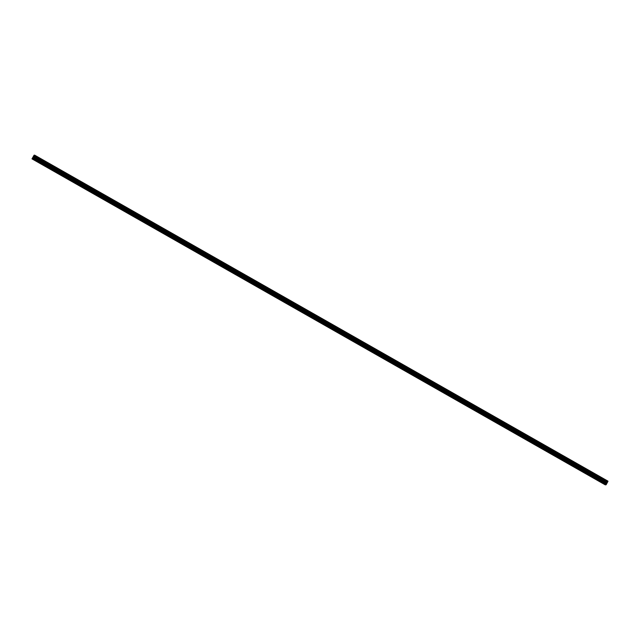 <?xml version="1.0" encoding="UTF-8"?>
<svg xmlns="http://www.w3.org/2000/svg" width="640" height="640" viewBox="0 0 640 640"><rect width="100%" height="100%" fill="white"/><g stroke="black" fill="none" stroke-linecap="round" stroke-linejoin="round"><path stroke-width="0.96" d="M601.376 482.456L602.144 482.8L601.376 482.456M36.424 161.216L37.192 161.552L36.424 161.216M53.04 170.664L53.808 171L53.04 170.664M69.656 180.112L70.424 180.448L69.656 180.112M86.272 189.56L87.048 189.896L86.272 189.56M102.888 199.008L103.664 199.344L102.888 199.008M119.504 208.456L120.28 208.792L119.504 208.456M136.12 217.904L136.896 218.24L136.12 217.904M152.736 227.352L153.512 227.688L152.736 227.352M169.352 236.8L170.128 237.136L169.352 236.8M185.968 246.248L186.744 246.584L185.968 246.248M202.584 255.696L203.36 256.04L202.584 255.696M219.2 265.144L219.976 265.488L219.2 265.144M235.816 274.592L236.592 274.936L235.816 274.592M252.432 284.04L253.208 284.384L252.432 284.04M269.048 293.488L269.824 293.832L269.048 293.488M285.664 302.936L286.44 303.28L285.664 302.936M302.28 312.384L303.056 312.728L302.28 312.384M318.896 321.84L319.672 322.176L318.896 321.84M335.512 331.288L336.288 331.624L335.512 331.288M352.136 340.736L352.904 341.072L352.136 340.736M368.752 350.184L369.52 350.52L368.752 350.184M385.368 359.632L386.136 359.968L385.368 359.632M401.984 369.08L402.752 369.416L401.984 369.08M418.6 378.528L419.368 378.864L418.6 378.528M435.216 387.976L435.984 388.312L435.216 387.976M451.832 397.424L452.6 397.76L451.832 397.424M468.448 406.872L469.216 407.208L468.448 406.872M485.064 416.32L485.832 416.656L485.064 416.32M501.68 425.768L502.448 426.104L501.68 425.768M518.296 435.216L519.064 435.552L518.296 435.216M534.912 444.664L535.68 445L534.912 444.664M551.528 454.112L552.296 454.456L551.528 454.112M568.144 463.56L568.912 463.904L568.144 463.56M584.76 473.008L585.528 473.352L584.76 473.008M607.968 481.208L34.728 155.192L607.968 481.208L34.576 155.632L607.84 481.6L34.712 155.24M32.808 158.808L606.072 484.784L605.256 484.84L32 158.872L32.944 158.64L606.2 484.608L607.608 482.016L34.352 156.048L607.568 482.064M34.728 155.192L607.992 481.16M607.84 481.6L607.608 482.016M606.2 484.608L32.832 158.784M34.744 155.16L34.072 155.208L32 158.872M606.224 484.576L32.944 158.64M32.96 158.608L33.248 158.08L606.504 484.056M606.536 483.992L33.248 158.08M33.28 158.024L34 156.528L607.256 482.496M607.296 482.44L34 156.528M34.352 156.048L34.576 155.632M607.776 481.744L34.512 155.776M34.44 155.904L607.696 481.872M33.936 156.624L607.192 482.592M606.736 483.432L33.48 157.456M33.448 157.52L606.704 483.488M33.976 156.56L607.232 482.536"/></g></svg>
